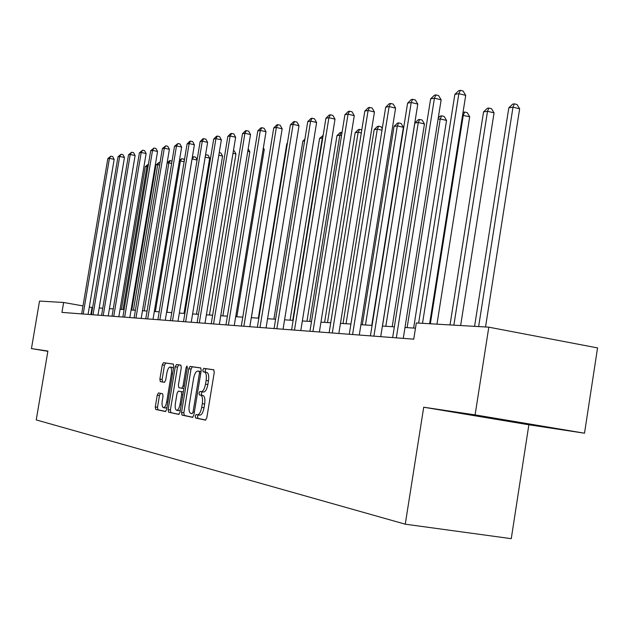 <?xml version="1.0" encoding="UTF-8"?>
<svg xmlns="http://www.w3.org/2000/svg" width="629" height="629" viewBox="0 0 629 629"><rect width="100%" height="100%" fill="white"/><g stroke="black" fill="none" stroke-linecap="round" stroke-linejoin="round"><path stroke-width="0.94" d="M195.226 416.123L195.58 418.002L205.447 420.117L206.807 417.798L214.261 372.407L213.734 369.758L203.749 368.35L202.821 369.994L203.167 371.818L204.496 372.014C206.186 372.808 206.729 375.607 206.123 380.427L205.502 384.17C204.527 388.989 203.096 391.474 201.225 391.639L199.951 391.419L199.023 393.046L199.377 394.894L200.651 395.122C202.365 395.94 202.915 398.786 202.302 403.653L201.689 407.403C200.714 412.199 199.291 414.66 197.427 414.786L196.146 414.519L195.226 416.123M198.3 414.928L197.569 416.492L197.931 418.364L205.777 420.046M213.923 369.844L206.092 368.743L205.156 370.387L205.408 372.164M202.208 391.804L201.366 393.424L201.72 395.271L202.994 395.499L200.651 395.122L202.994 395.499M158.445 392.944L157.242 395.13L155.284 406.932L155.709 409.448L165.443 411.539L166.669 409.337L173.753 366.558L173.313 364.065L163.461 362.681L162.251 364.891L159.892 379.13L160.316 381.606L164.476 382.314L165.694 380.097L166.882 372.973C167.652 369.137 168.761 367.147 170.192 367.006C171.465 367.627 171.859 369.844 171.363 373.673L166.709 401.789C165.938 405.595 164.845 407.561 163.438 407.671C162.14 407.026 161.747 404.761 162.251 400.901L163.021 396.239L162.589 393.73L158.445 392.944M173.47 364.144L165.686 363.051L164.476 365.268L162.117 379.491L162.549 381.968L160.316 381.606L164.578 382.314M47.898 351.061L31.45 348.6L39.517 301.079L63.631 302.478L61.949 312.401L413.74 339.173L416.312 322.96L488.804 327.174L475.099 414.888L423.718 407.215L405.257 524.185L36.238 419.913L47.898 351.061M181.529 412.467L182.001 415.093L192.545 417.349L193.866 415.069L201.201 370.52L200.706 367.926L190.037 366.416L188.747 368.72L181.529 412.467L183.833 412.828L184.313 415.447L192.867 417.279M178.722 414.385L168.596 412.215L168.147 409.644L175.239 366.77L176.482 364.513L180.822 365.127L181.294 367.643L178.4 385.176L178.864 387.731L181.781 388.242L183.055 385.978L186.082 367.595L186.994 365.992L187.316 367.768L179.996 412.144L178.754 414.393M405.257 524.185L511.259 538.668L528.863 424.779L584.514 433.2L475.099 414.888M584.514 433.2L597.55 347.916L488.804 327.174M31.45 348.6L47.859 351.312M92.636 307.557L89.31 307.038M83.004 305.922L63.631 302.478M415.486 328.181L404.997 327.512M394.367 326.828L382.408 326.066M372.093 325.405L360.92 324.698M350.903 324.053L340.462 323.385M330.736 322.763L320.963 322.142M311.504 321.537L302.352 320.955M293.145 320.365L284.575 319.815M275.612 319.241L267.569 318.73M258.841 318.172L251.293 317.692M242.778 317.15L235.702 316.694M227.391 316.167L220.748 315.742M212.633 315.223L206.391 314.822M198.473 314.319L192.6 313.942M184.863 313.446L179.344 313.093M171.78 312.613L166.591 312.283M159.192 311.811L154.309 311.497M147.068 311.033L142.476 310.742M135.384 310.286L131.068 310.011M124.125 309.57L120.068 309.311M113.259 308.878L109.438 308.635M102.771 308.202L99.178 307.974M90.828 314.602L92.023 307.518M423.718 407.215L528.863 424.779M469.462 414.432L500.857 419.968L535.884 425.243L469.462 414.432M500.943 419.417L500.857 419.968M197.53 414.802L199.778 415.156C201.65 415.03 203.073 412.569 204.04 407.773L201.689 407.403M203.01 395.507C204.724 396.317 205.274 399.163 204.661 404.03L204.04 407.773M201.225 391.639L203.568 392.024C205.447 391.859 206.878 389.367 207.861 384.555L205.502 384.17M206.839 372.407L204.496 372.014L206.839 372.407C208.537 373.201 209.087 376 208.474 380.812L207.861 384.555M200.879 368.012L192.332 366.809L191.043 369.105L183.833 412.828M192.12 413.678L193.04 412.081L199.472 373.052L199.126 371.228L197.789 371.039C195.949 371.259 194.55 373.728 193.598 378.454L189.235 404.942C188.621 409.738 189.14 412.561 190.807 413.402L192.144 413.678M179.021 414.314L168.596 412.215M181.01 365.205L178.746 364.891L177.496 367.147L170.412 409.998L170.868 412.569M175.389 403.393C174.878 407.333 175.294 409.644 176.639 410.312C178.109 410.202 179.234 408.197 180.02 404.313L181.695 394.202L181.223 391.623L178.306 391.104L177.048 393.353L175.389 403.393M176.639 410.312L178.935 410.674L180.366 409.88M178.306 391.104L183.322 391.961M163.438 407.671L165.686 408.024L167.007 407.333M173.431 368.492L172.432 367.383L170.192 367.006M160.474 393.329L159.467 395.484L157.509 407.285L157.942 409.794L165.734 411.468M485.533 326.986L519.648 108.817L512.989 107.158L508.814 107.834L474.581 326.349M478.638 326.585L512.989 107.158L514.357 103.848L517.014 104.516L519.648 108.817M508.814 107.834L512.682 104.131L514.357 103.848M429.623 323.738L465.712 95.364L458.863 93.658L422.515 323.322M454.861 94.397L458.753 90.639L460.357 90.332L458.863 93.658L454.861 94.397L418.639 323.102M460.357 90.332L463.093 91.016L465.712 95.364M460.64 325.539L494.048 112.89L487.514 111.278L483.552 111.915L450.018 324.926M453.871 325.146L487.514 111.278L488.89 108.046L491.508 108.699L494.048 112.89M483.552 111.915L487.302 108.314L488.89 108.046M436.974 324.163L469.706 116.758L462.559 115.311M430.338 323.778L463.29 115.193L464.689 112.041L467.245 112.67L469.706 116.758M463.015 112.449L464.689 112.041M403.268 338.378L441.141 99.838L434.427 98.179L396.325 337.852M430.621 98.887L434.403 95.223L435.928 94.932L434.427 98.179L430.621 98.887L392.653 337.569M435.928 94.932L438.61 95.6L441.141 99.838M380.718 336.664L417.798 104.092L411.209 102.48L373.909 336.145M407.6 103.148L411.264 99.579L412.718 99.303L411.209 102.48L407.6 103.148L370.418 335.878M412.718 99.303L415.344 99.948L417.798 104.092M413.63 328.063L446.543 120.446L440.245 118.928L438.051 119.282M407.12 327.646L440.245 118.928L441.644 115.838L444.16 116.451L446.543 120.446M438.264 117.945L440.206 116.074L441.644 115.838M392.197 326.695L424.457 123.96L418.277 122.482L414.849 123.032L382.479 326.074M385.805 326.286L418.277 122.482L419.677 119.463L422.145 120.053L424.457 123.96M414.849 123.032L418.309 119.683L419.677 119.463M371.747 325.382L403.393 127.31L397.316 125.871L394.045 126.398L362.296 324.784M365.465 324.981L397.316 125.871L398.723 122.914L401.153 123.496L403.393 127.31M394.045 126.398L397.41 123.135L398.723 122.914M359.269 335.029L395.586 108.133L389.123 106.568L352.586 334.518M385.687 107.205L389.257 103.722L390.633 103.463L389.123 106.568L385.687 107.205L349.268 334.266M390.633 103.463L393.219 104.092L395.586 108.133M338.842 333.472L374.436 111.986L368.099 110.46L332.293 332.977M364.82 111.074L368.287 107.677L369.6 107.425L368.099 110.46L364.82 111.074L329.132 332.733M369.6 107.425L372.14 108.039L374.436 111.986M319.375 331.994L354.269 115.657L348.041 114.179L312.943 331.507M344.912 114.753L348.293 111.443L349.551 111.199L348.041 114.179L344.912 114.753L309.932 331.279M349.551 111.199L352.036 111.797L354.269 115.657M346.052 323.746L377.298 129.11L374.176 129.613L343.025 323.55M382 130.219L377.298 129.11L378.705 126.217L381.095 126.775L382.235 128.741M374.176 129.613L377.455 126.421L378.705 126.217M300.796 330.579L335.013 119.156L328.904 117.717L294.482 330.099M325.916 118.276L329.211 115.036L330.406 114.808L328.904 117.717L325.916 118.276L291.604 329.879M330.406 114.808L332.851 115.382L335.013 119.156M327.497 322.559L358.16 132.208L355.173 132.688L324.595 322.37M361.298 132.939L358.16 132.208L359.568 129.37L361.785 129.888M355.173 132.688L358.373 129.566L359.568 129.37M283.05 329.226L316.615 122.506L310.608 121.106L276.854 328.755M307.754 121.633L310.97 118.472L312.11 118.252L310.608 121.106L307.754 121.633L274.095 328.55M312.11 118.252L314.516 118.818L316.615 122.506M309.743 321.427L339.849 135.172L336.987 135.636L306.968 321.246M341.555 135.565L339.849 135.172L341.256 132.389L342.034 132.57M336.987 135.636L340.108 132.577L341.256 132.389M266.075 327.937L299.019 125.714L293.114 124.345L259.989 327.473M290.386 124.857L293.515 121.759L294.616 121.554L293.114 124.345L290.386 124.857L257.355 327.277M294.616 121.554L296.974 122.097L299.019 125.714M292.737 320.342L322.307 138.01L319.563 138.451L290.079 320.169M322.701 138.097L322.307 138.01L322.905 136.839M319.563 138.451L323.141 135.377M249.823 326.703L282.169 128.78L276.367 127.451L243.848 326.247M273.749 127.931L276.807 124.904L277.853 124.707L276.367 127.451L273.749 127.931L241.324 326.05M277.853 124.707L280.172 125.242L282.169 128.78M304.625 140.865L302.848 141.155L273.89 319.139M302.848 141.155L304.908 139.135M234.255 325.515L266.012 131.72L260.312 130.423L228.382 325.067M257.804 130.887L260.791 127.923L261.798 127.734L260.312 130.423L257.804 130.887L225.96 324.886M261.798 127.734L264.078 128.253L266.012 131.72M287.311 143.671L286.816 143.75L258.354 318.14M286.816 143.75L287.39 143.184M219.324 324.375L250.523 134.543L244.917 133.269L213.553 323.943M242.511 133.718L245.428 130.816L246.395 130.635L244.917 133.269L242.511 133.718L211.234 323.762M246.395 130.635L248.636 131.139L250.523 134.543M251.356 317.692L279.182 147.052M204.999 323.29L235.647 137.248L230.135 136.006L199.322 322.858M227.824 136.438L230.678 133.592L231.606 133.419L230.135 136.006L227.824 136.438L197.089 322.685M231.606 133.419L233.807 133.914L235.647 137.248M236.834 316.764L264.251 149.45L263.15 149.207M263.37 147.87L264.251 149.45M191.232 322.245L221.361 139.85L215.936 138.639L185.649 321.812M213.711 139.048L216.502 136.265L217.398 136.092L215.936 138.639L213.711 139.048L183.503 321.655M217.398 136.092L219.56 136.579L221.361 139.85M222.87 315.876L249.831 151.746L247.771 151.282M248.188 148.766L249.831 151.746M177.999 321.23L207.617 142.351L202.279 141.163L172.503 320.814M200.14 141.564L202.876 138.828L203.733 138.671L202.279 141.163L200.14 141.564L170.443 320.656M203.733 138.671L205.864 139.143L207.617 142.351M209.433 315.019L235.954 153.948L233.005 153.303M233.445 150.653L234.232 150.826L235.954 153.948M165.27 320.263L194.392 144.756L189.14 143.601L159.86 319.854M187.08 143.978L189.754 141.297L190.579 141.148L189.14 143.601L187.08 143.978L157.879 319.705M190.579 141.148L192.678 141.611L194.392 144.756M196.484 314.193L222.587 156.078L218.813 155.253M219.246 152.643L220.905 153.012L222.587 156.078M153.012 319.335L181.663 147.076L176.49 145.944L147.689 318.927M174.5 146.305L177.921 143.53L176.49 145.944L174.5 146.305L145.779 318.785M177.921 143.53L179.988 143.986L181.663 147.076M184.006 313.391L209.693 158.131L205.172 157.14M205.565 154.758L208.05 155.119L209.693 158.131M206.053 154.679L205.384 155.843M141.195 318.431L169.39 149.309L164.295 148.2L135.958 318.03M162.384 148.554L165.718 145.826L164.295 148.2L162.384 148.554L134.119 317.897M165.718 145.826L167.754 146.274L169.39 149.309M166.905 312.298L192.018 159.09M197.074 160.065L192.34 159.035L193.685 156.715L195.65 157.148L197.113 159.829M192.285 157.462L193.685 156.715M129.81 317.566L157.557 151.471L152.54 150.378L124.652 317.173M150.693 150.716L153.948 148.043L152.54 150.378L150.693 150.716L122.875 317.04M153.948 148.043L155.953 148.483L157.557 151.471M155.363 311.567L180.405 160.969L179.32 161.142M184.124 161.771L180.405 160.969L181.75 158.681L183.684 159.106L184.36 160.356M179.454 160.356L181.75 158.681M118.826 316.733L146.132 153.547L141.195 152.477L113.739 316.34M139.41 152.808L142.594 150.182L141.195 152.477L139.41 152.808L112.025 316.214M142.594 150.182L144.568 150.614L146.132 153.547M144.222 310.852L168.887 162.832L167.086 163.123L169.492 160.702L172.063 160.985M171.654 163.43L168.887 162.832L170.215 160.584M108.219 315.923L135.109 155.552L130.242 154.506L103.211 315.538M128.52 154.82L131.634 152.249L130.242 154.506L128.52 154.82L101.56 315.412M131.634 152.249L133.576 152.666L135.109 155.552M133.45 310.168L157.753 164.633L156 164.916L131.76 310.058M159.632 165.034L157.753 164.633L159.074 162.424L160.033 162.628M156 164.916L159.074 162.424M97.975 315.145L124.456 157.494L119.659 156.464L93.037 314.767M117.993 156.77L121.043 154.247L119.659 156.464L117.993 156.77L91.441 314.649M121.043 154.247L122.962 154.655L124.456 157.494M123.04 309.499L146.982 166.378L145.291 166.646L121.405 309.397M148.035 166.599L146.982 166.378L148.436 164.232M145.291 166.646L148.295 164.2M88.068 314.39L114.163 159.365L109.43 158.359L83.209 314.02M107.818 158.657L110.798 156.173L109.43 158.359L107.818 158.657L81.66 313.902M110.798 156.173L112.693 156.574L114.163 159.365M197.931 418.364L195.58 418.002M204.661 404.03L202.302 403.653M208.474 380.812L206.123 380.427M206.092 368.743L203.749 368.35M191.043 369.105L188.747 368.72M192.332 366.809L190.037 366.416M184.313 415.447L182.001 415.093M194.322 412.278L193.04 412.081M200.745 373.264L199.472 373.052M201.028 371.55L199.126 371.228L201.028 371.55M170.412 409.998L168.147 409.644M177.496 367.147L175.239 366.77M178.746 364.891L176.482 364.513M183.88 388.58L181.781 388.242M184.281 386.175L183.055 385.978M187.316 367.8L186.082 367.595M181.254 404.51L180.02 404.313M182.921 394.399L181.695 394.202M183.322 391.969L181.215 391.623L183.322 391.969M167.888 401.97L166.709 401.789M172.543 373.87L171.363 373.673M162.117 379.491L159.892 379.13M164.476 365.268L162.251 364.891M165.686 363.051L163.461 362.681M157.942 409.794L155.709 409.448M157.509 407.285L155.284 406.932M159.467 395.484L157.242 395.13M199.778 415.156L197.427 414.786"/></g></svg>
